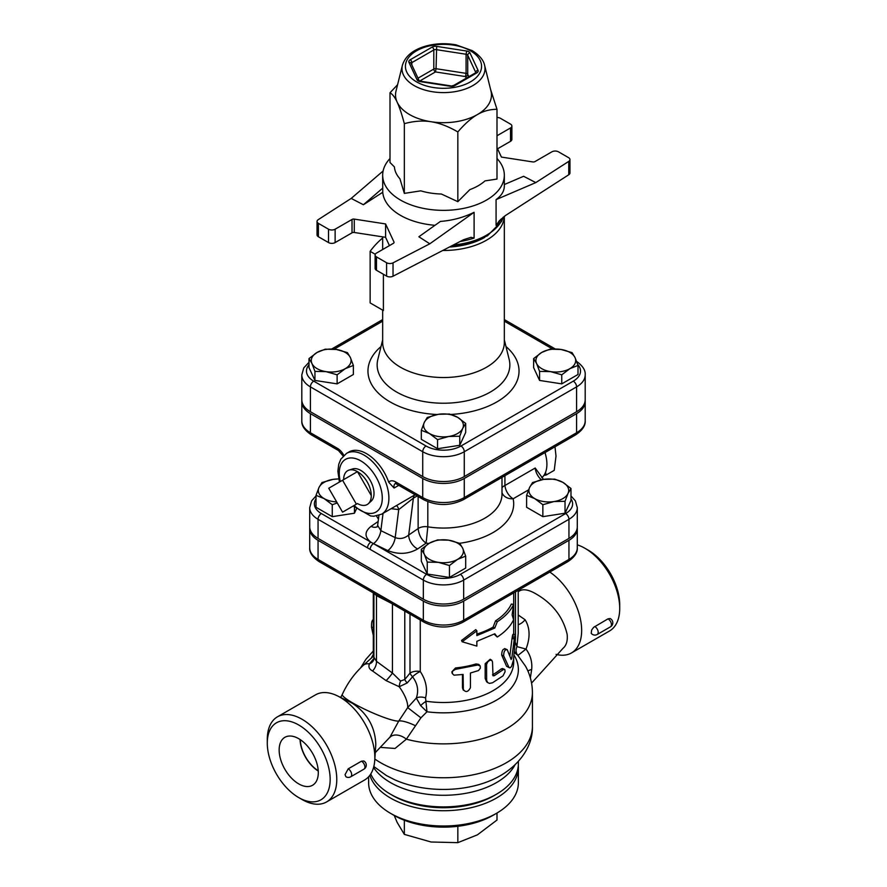 <?xml version="1.0" encoding="UTF-8"?>
<svg xmlns="http://www.w3.org/2000/svg" width="887" height="887" viewBox="0 0 887 887"><rect width="100%" height="100%" fill="white"/><g stroke="black" fill="none" stroke-linecap="round" stroke-linejoin="round"><path stroke-width="1.33" d="M394.227 815.463L397.165 822.426L404.339 834.379L431.082 842.007L457.836 842.65L477.417 834.844L496.997 820.043L496.997 813.024M457.836 826.274L457.836 842.65M404.339 820.231L404.339 834.379M390.557 813.346L393.861 815.264A70.195 40.525 0 0 0 493.139 815.264L496.443 813.346A74.874 43.23 180 0 1 390.557 813.346A74.874 43.23 180 0 1 368.626 782.777L368.626 776.768M369.846 775.293A74.874 43.23 0 0 0 450.286 810.552A74.874 43.23 0 0 0 518.374 767.499L518.374 782.777A74.874 43.23 180 0 1 496.443 813.346M518.374 767.499A74.874 43.23 0 0 0 518.307 765.581M513.595 604.402L512.121 614.846L513.595 619.691C510.546 626.222 505.102 631.999 497.274 637.032L494.791 633.761L476.851 641.334L476.851 646.113L462.149 641.756L476.851 630.834L476.851 635.602L494.791 628.029L497.274 621.743C505.102 616.709 510.546 610.932 513.595 604.402L511.333 604.058A70.195 40.525 0 0 1 495.545 620.833L497.274 621.743M476.851 634.072A70.195 40.525 0 0 0 493.139 627.076L494.791 628.029M493.139 627.076L495.545 620.833M462.149 641.756L461.55 640.447L475.765 629.626L476.851 630.834M494.114 634.138L497.274 637.032M511.034 659.351L511.788 658.187L514.294 638.862C515.136 633.662 515.524 633.251 515.48 637.631L513.451 660.094L511.544 666.414L510.191 667.8L508.961 667.401L503.65 655.848C503.749 651.391 504.947 649.339 507.242 649.716L511.156 659.496M512.996 634.294L515.358 634.504L515.48 637.631M504.703 648.563L507.242 649.716M509.57 667.844L506.577 666.292L501.709 655.094C501.809 650.637 502.973 648.619 505.18 649.073M509.837 656.07L512.01 638.562C512.819 633.451 513.207 633.085 513.152 637.465M462.471 687.868L463.114 689.177C465.586 692.703 468.026 692.215 470.432 687.735L470.432 673.022L478.536 670.539L480.333 668.144L480.211 665.937L477.683 665.006L455.297 669.386L452.603 671.104L452.226 673.455L454.011 675.173L463.114 674.464L463.347 690.208L462.471 687.868L462.471 674.563M452.137 673.155L451.871 671.836L455.519 667.955A70.195 40.525 0 0 0 476.042 663.942L478.714 664.374L479.922 665.572M492.518 661.957L491.775 660.283L489.801 660.272L487.761 661.835L486.575 664.374L486.63 680.462L487.706 682.558L489.436 683.4L492.518 682.779L503.007 675.861L505.069 671.792L504.925 669.774L503.772 669.286L494.281 675.706L492.995 675.805L492.518 661.957M487.994 682.802L486.619 681.781L485.167 678.411L485.167 663.698L490.189 659.252L491.775 660.283M492.518 674.796L492.64 674.741A70.195 40.525 0 0 0 501.088 668.975L502.43 668.532L504.426 669.275M373.305 635.502L371.52 627.275C371.487 622.641 371.886 620.445 372.728 620.689M570.984 488.482L568.013 493.438A19.891 11.487 0 0 0 562.857 482.351L570.984 488.482L570.984 500.412L565.03 513.218L565.03 501.299L553.943 501.565A19.891 11.487 0 0 0 568.013 493.438L565.03 501.299M543.653 479.379L554.741 479.113L562.857 482.351A19.891 11.487 0 0 0 543.653 479.379A19.891 11.487 0 0 0 529.583 487.495L532.555 482.539L543.653 479.379M534.728 498.594L526.612 495.356L529.583 487.495A19.891 11.487 0 0 0 534.728 498.594A19.891 11.487 0 0 0 553.943 501.565L542.855 504.725L534.728 498.594M449.443 565.518L438.355 562.347A19.891 11.487 0 0 0 457.559 559.375L449.443 565.518L449.443 577.437L427.257 574.011L427.257 562.092L424.285 554.231A19.891 11.487 0 0 0 438.355 562.347L427.257 562.092M462.715 548.288L465.686 556.138L457.559 559.375A19.891 11.487 0 0 0 462.715 548.288A19.891 11.487 0 0 0 448.645 540.172L459.743 543.332L462.715 548.288M429.441 543.143L437.557 539.906L448.645 540.172A19.891 11.487 0 0 0 429.441 543.143A19.891 11.487 0 0 0 424.285 554.231L421.314 549.275L429.441 543.143M316.016 495.356L318.987 487.495A19.891 11.487 0 0 0 324.143 498.594L316.016 495.356L316.016 507.275L332.259 516.655L332.259 504.725L324.143 498.594A19.891 11.487 0 0 0 336.661 501.92M337.271 502.962L332.259 504.725M321.97 482.539L333.057 479.379A19.891 11.487 0 0 0 318.987 487.495L321.97 482.539M338.69 478.991A19.891 11.487 0 0 0 333.057 479.379L338.668 478.902M565.03 513.218L542.855 516.655L526.612 507.275L526.612 495.356M542.855 516.655L542.855 504.725M427.257 574.011L421.314 561.205L421.314 549.275M449.443 577.437L465.686 568.068L465.686 556.138M356.43 508.938L354.445 513.218L354.445 507.176M354.445 513.218L332.259 516.655M539.573 371.376L536.602 363.526A19.891 11.487 0 0 0 550.672 371.642L539.573 371.376L539.573 380.434L533.63 367.628L533.63 358.57L541.746 352.427A19.891 11.487 0 0 0 536.602 363.526L533.63 358.57M569.875 368.67L561.759 374.813L550.672 371.642A19.891 11.487 0 0 0 569.875 368.67A19.891 11.487 0 0 0 575.031 357.583L578.002 365.433L569.875 368.67M549.873 349.19L560.961 349.456A19.891 11.487 0 0 0 541.746 352.427L549.873 349.19M560.961 349.456L572.06 352.627L575.031 357.583A19.891 11.487 0 0 0 560.961 349.456M427.257 417.467L438.355 414.307A19.891 11.487 0 0 0 424.285 422.423L427.257 417.467M429.441 433.521L421.314 430.284L424.285 422.423A19.891 11.487 0 0 0 429.441 433.521A19.891 11.487 0 0 0 448.645 436.493L437.557 439.653L429.441 433.521M449.443 414.041L457.559 417.278A19.891 11.487 0 0 0 438.355 414.307L449.443 414.041M465.686 423.421L462.715 428.366A19.891 11.487 0 0 0 457.559 417.278L465.686 423.421L465.686 432.468L459.743 445.285L437.557 448.711L437.557 439.653M462.715 428.366L459.743 436.227L448.645 436.493A19.891 11.487 0 0 0 462.715 428.366M561.759 374.813L561.759 383.871L578.002 374.491L578.002 365.433M561.759 383.871L539.573 380.434M459.743 445.285L459.743 436.227M437.557 448.711L421.314 439.342L421.314 430.284M347.427 352.627L350.398 357.583A19.891 11.487 0 0 0 336.328 349.456L347.427 352.627M317.125 352.427L325.241 349.19L336.328 349.456A19.891 11.487 0 0 0 317.125 352.427A19.891 11.487 0 0 0 311.969 363.526L308.998 358.57L317.125 352.427M353.37 365.433L345.254 368.67A19.891 11.487 0 0 0 350.398 357.583L353.37 365.433L353.37 374.491L337.127 383.871L337.127 374.813L326.039 371.642A19.891 11.487 0 0 0 345.254 368.67L337.127 374.813M326.039 371.642L314.94 371.376L311.969 363.526A19.891 11.487 0 0 0 326.039 371.642M337.127 383.871L314.94 380.434L308.998 367.628L308.998 358.57M314.94 380.434L314.94 371.376M496.997 158.507A60.837 35.125 180 0 1 504.337 175.227A60.837 35.125 180 0 1 466.784 207.68A60.837 35.125 180 0 1 400.48 200.063A60.837 35.125 180 0 1 382.663 175.227A60.837 35.125 180 0 1 390.003 158.507M496.997 147.586L501.41 157.077L532.732 161.922A2.339 1.353 0 0 0 534.983 161.578L551.869 151.832A4.679 2.705 180 0 1 558.488 151.832L568.6 157.664A4.679 2.705 180 0 1 569.964 159.571A4.679 2.705 180 0 1 568.767 161.379L568.767 174.75L505.468 215.519L499.37 220.719L496.077 225.376L496.077 199.619C501.521 195.683 504.271 191.148 504.337 186.026L504.337 175.227M382.663 175.227L382.74 192.279A60.837 35.125 0 0 0 434.996 225.298M474.101 212.303L429.796 243.803L418.864 236.762L440.44 221.417C452.448 220.486 463.668 217.448 474.101 212.303L474.101 238.071L470.986 237.339L463.657 239.667L393.03 276.212L393.03 262.84A4.679 2.705 180 0 1 386.588 262.74L376.487 256.908A4.679 2.705 180 0 1 375.123 254.99A4.679 2.705 180 0 1 376.487 253.083L393.373 243.337A2.339 1.353 0 0 0 394.061 242.384A2.339 1.353 0 0 0 393.983 242.029L385.59 223.945L385.59 237.317L389.437 245.61M375.123 254.99L375.123 268.373A4.679 2.705 0 0 0 376.487 270.28L386.588 276.112A4.679 2.705 0 0 0 393.03 276.212M385.59 237.317L354.268 232.483L354.268 219.1A2.339 1.353 0 0 0 352.017 219.455L352.017 232.826A2.339 1.353 180 0 1 354.268 232.483M352.017 232.826L335.131 242.572L335.131 229.201A4.679 2.705 180 0 1 328.512 229.201L328.512 242.572A4.679 2.705 0 0 0 335.131 242.572M328.512 242.572L318.4 236.74L318.4 223.369A4.679 2.705 180 0 1 317.036 221.462A4.679 2.705 180 0 1 318.233 219.654L351.197 198.422L363.393 204.742L382.74 192.279M317.036 221.462L317.036 234.833A4.679 2.705 0 0 0 318.4 236.74M568.767 174.75A4.679 2.705 0 0 0 569.964 172.943L569.964 159.571M497.563 148.794L510.513 141.321A4.679 2.705 0 0 0 511.877 139.414L511.877 126.032A4.679 2.705 180 0 1 510.513 127.95L496.997 135.744M354.268 219.1L385.59 223.945M429.796 243.803L393.03 262.84M318.4 223.369L328.512 229.201M335.131 229.201L352.017 219.455M383.106 170.991L351.197 198.422M496.997 117.505A4.679 2.705 180 0 1 500.412 118.293L510.513 124.125A4.679 2.705 180 0 1 511.877 126.032M504.337 184.54L523.607 176.291L535.803 182.6L568.767 161.379M496.077 199.619L535.803 182.6M382.74 188.111L363.393 204.742M402.41 65.25L396.012 91.073A47.965 27.697 0 0 0 397.165 102.16A47.965 27.697 0 0 0 431.082 121.741A47.965 27.697 0 0 0 477.417 114.567A47.965 27.697 0 0 0 490.988 91.073L484.59 65.25C484.191 62.999 482.229 56.835 472.172 50.614L456.095 44.871C445.485 42.953 435.173 43.408 425.15 46.268C412.765 49.994 405.182 56.324 402.41 65.25A41.512 23.971 0 0 0 443.5 92.603A41.512 23.971 0 0 0 484.59 65.25M490.622 89.598L496.997 109.323C489.99 109.289 483.47 111.03 477.417 114.567C471.374 118.015 464.843 123.803 457.836 131.941C448.268 126.375 439.353 122.971 431.082 121.741C422.822 120.421 413.907 121.053 404.339 123.659C401.767 114.046 399.383 106.883 397.165 102.16C394.948 97.337 392.564 94.21 390.003 92.769L397.587 84.709M404.339 123.659L404.339 193.388L399.926 178.786A49.14 28.373 180 0 1 394.405 166.9L390.003 162.509L390.003 92.769M404.339 193.388L420.793 190.838A49.14 28.373 180 0 0 441.382 194.02L457.836 201.671L469.877 189.607A49.14 28.373 180 0 0 484.956 180.904L496.997 179.063L496.997 109.323M457.836 201.671L457.836 131.941M484.768 237.372A58.498 33.773 180 0 1 449.376 247.041M442.757 250.478A60.837 35.125 0 0 0 504.315 216.35M504.337 216.328L504.337 342.404A60.837 35.125 180 0 1 443.5 377.529A60.837 35.125 180 0 1 382.663 342.404L382.663 310.14M383.395 274.26L383.395 310.561L370.145 302.922L370.145 251.331A128.693 74.297 180 0 1 382.663 237.982M375.279 254.292L370.145 251.331M577.648 364.391A24.703 14.27 180 0 1 573.29 381.144A4.679 2.705 60 0 1 576.594 386.876A29.382 16.964 0 0 0 585.198 374.879L585.198 399.715A29.382 16.964 180 0 1 576.594 411.712L464.278 476.563A29.382 16.964 180 0 1 422.722 476.563L310.406 411.712A29.382 16.964 180 0 1 301.802 399.715L301.802 374.879A29.382 16.964 0 0 0 310.406 386.876A4.679 2.705 -60 0 1 313.71 381.144A24.703 14.27 180 0 1 308.998 364.779M567.979 561.56L462.681 622.352A4.679 2.705 -120 0 0 463.657 620.213L568.944 559.42A4.679 2.705 60 0 1 567.979 561.56C574.554 557.136 577.67 552.546 577.293 547.789A28.506 16.454 180 0 1 568.944 559.42L568.944 540.316A28.506 16.454 0 0 0 577.293 528.674A28.506 16.454 0 0 0 577.249 527.721M309.751 527.721A28.506 16.454 0 0 0 309.707 528.674A28.506 16.454 0 0 0 318.056 540.316L423.343 601.109A28.506 16.454 0 0 0 463.657 601.109L568.944 540.316M576.594 413.63L576.594 432.734A4.679 2.705 60 0 1 575.63 434.874C582.393 430.317 585.586 425.605 585.198 420.737A29.382 16.964 180 0 1 576.594 432.734L464.278 497.574A29.382 16.964 180 0 1 422.722 497.574L422.722 478.47A29.382 16.964 0 0 0 464.278 478.47L576.594 413.63A29.382 16.964 0 0 0 585.198 401.634A29.382 16.964 0 0 0 585.154 400.669M301.846 400.669A29.382 16.964 0 0 0 301.802 401.634A29.382 16.964 0 0 0 310.406 413.63L422.722 478.47M342.57 512.154L328.755 488.227L342.57 480.244L356.386 504.171L342.57 512.154M343.646 479.623A19.536 11.276 60 0 1 348.99 470.11A19.536 11.276 60 0 1 357.461 471.651L371.276 495.578A19.536 11.276 60 0 1 368.371 503.683A19.536 11.276 60 0 1 357.461 503.55L356.386 504.171M371.276 495.578A19.536 11.276 60 0 0 357.461 471.651L342.57 480.244M348.99 470.11L352.66 468.935A18.716 10.799 60 0 1 360.776 470.409A18.716 10.799 60 0 1 372.662 485.832A18.716 10.799 60 0 1 371.221 501.1L368.371 503.683M545.516 472.361L546.204 474.977L543.853 475.465M545.45 452.292L545.25 453.479M546.204 474.977L554.242 470.343L556.005 456.084L554.996 446.782M544.973 452.57A31.588 18.239 60 0 1 541.802 477.672M387.785 550.583C398.396 554.752 408.353 554.209 417.655 548.942A11.697 7.318 55.5 0 1 408.696 535.049C404.417 538.487 399.915 539.34 395.192 537.6A11.697 6.142 115.8 0 1 387.785 550.583L373.482 543.664A4.679 2.705 120 0 0 370.178 549.397L423.343 580.087A4.679 2.705 -60 0 1 426.658 574.355L370.844 542.134A4.679 2.705 120 0 0 367.54 547.867L370.178 549.397A4.679 2.705 120 0 1 373.438 543.642A11.697 6.142 115.8 0 0 380.845 530.648L377.651 525.381L377.108 526.922L377.685 526.457M541.358 479.8A11.697 6.752 -120 0 1 535.194 468.026L543.498 479.401M378.15 521.489L371.054 526.368A11.697 7.318 -124.5 0 0 377.241 526.723M423.343 599.191L423.343 580.087A28.506 16.454 0 0 0 463.657 580.087L568.944 519.294A28.506 16.454 0 0 0 577.293 507.663L577.293 526.767A28.506 16.454 180 0 1 568.944 538.409L463.657 599.191A28.506 16.454 180 0 1 423.343 599.191L318.056 538.409A28.506 16.454 180 0 1 309.707 526.767L309.707 507.663A28.506 16.454 0 0 0 318.056 519.294A4.679 2.705 -60 0 1 321.36 513.562A23.816 13.748 180 0 1 316.016 498.827M501.998 487.75A11.697 5.4 178.9 0 1 504.925 485.499L504.914 475.698M395.269 483.559A7.018 4.058 60 0 0 394.072 488.038L388.717 482.206A35.103 20.268 60 0 0 349.012 451.949L346.529 453.39L340.841 459.133L338.745 464.278L337.892 471.23L339.411 482.073M391.167 508.672L398.729 509.604A7.018 4.679 88.7 0 0 396.533 505.579M383.04 513.362L380.845 530.648L395.192 537.6L398.729 509.604L413.375 498.139A7.018 4.768 60.7 0 1 415.016 494.813L381.632 514.183A35.103 20.268 -120 0 0 388.894 498.106A35.103 20.268 -120 0 0 373.582 462.792A35.103 20.268 -120 0 0 346.529 453.39M501.998 477.383L501.998 494.292A58.498 33.773 180 0 1 427.811 526.823A9.358 5.4 -0 0 0 418.132 528.563C418.908 535.205 421.569 540.05 426.137 543.11L427.811 526.823L427.811 501.698M530.359 677.934L531.668 669.474A9.358 3.936 -4.2 0 0 527.92 671.049M531.668 669.474C532.4 662.024 530.515 655.216 526.002 649.062L517.953 655.415M518.219 624.625A9.358 4.058 130.1 0 0 525.126 619.769L518.219 615.013M518.219 633.218L516.944 646.623L526.002 649.062C530.348 637.686 530.06 627.918 525.126 619.769M515.103 643.408A9.358 7.628 125.3 0 1 515.469 642.753L516.944 646.623A9.358 8.216 -37.2 0 0 517.542 654.95M531.568 683.09L562.979 648.342C566.438 645.437 567.813 640.724 567.126 634.227C563.068 617.097 552.856 603.759 536.513 594.212C528.253 589.267 522.155 588.469 518.219 591.817M514.305 652.533L517.897 655.404M517.487 654.894L525.581 666.281C530.06 674.43 532.344 683.19 532.422 692.536A88.922 51.335 0 0 1 406.368 739.181L420.915 717.827L426.98 711.773L425.56 697.914C427.745 688.999 425.982 680.196 420.261 671.503A9.358 2.816 -36.3 0 0 412.555 676.803C417.644 683.533 418.897 690.629 416.325 698.058A9.358 5.71 -163.8 0 1 425.56 697.914M515.702 653.353A9.358 7.628 125.3 0 1 514.416 651.324M420.915 717.827L407.687 707.604L416.325 698.058L420.649 705.631A9.358 2.849 138.2 0 1 426.192 701.251A70.195 40.525 180 0 0 513.695 661.968L513.695 658.076M420.649 705.631L426.98 711.773A74.874 43.23 0 0 0 499.525 698.291A74.874 43.23 0 0 0 514.028 655.105M415.183 725.621A14.037 3.116 23.3 0 0 398.729 721.087L407.687 707.604A31.588 12.64 -132 0 0 399.217 686.726A9.358 4.235 98.4 0 1 400.58 681.016L392.442 673.045A9.358 1.253 -48.3 0 1 386.111 680.628L399.217 686.726L407.188 682.957A9.358 3.238 39 0 1 404.782 679.531L400.58 681.016M392.442 603.958L392.442 673.045L376.487 661.336A9.358 5.843 -61.7 0 1 372.551 670.993L386.111 680.628M373.649 659.961L373.693 659.861A9.358 7.684 21.1 0 1 369.447 663.864C368.183 666.78 369.214 669.153 372.551 670.993M374.048 593.17L376.487 595.643L376.487 661.336L374.114 657.611M407.188 682.957L412.555 676.803A9.358 3.304 39.3 0 1 409.994 673.133L404.782 679.531L404.782 611.076M373.693 659.861L373.915 658.542A9.358 4.524 45.7 0 1 373.837 658.542L369.447 663.864A31.588 12.64 -132 0 0 363.437 665.228C354.523 673.366 347.482 683.09 342.304 694.41A31.588 4.291 -155.6 0 0 366.131 709.91A31.588 4.291 -155.6 0 0 398.729 721.087L389.715 737.574M376.432 594.711A9.358 5.577 121 0 1 376.487 595.643L390.646 602.916M318.245 770.77A26.477 15.29 60 0 1 300.272 739.636M298.731 783.897A27.685 15.988 60 0 1 280.558 759.217A27.685 15.988 60 0 1 285.193 737.141A27.685 15.988 60 0 1 312.568 753.296A27.685 15.988 60 0 1 312.867 785.084A27.685 15.988 60 0 1 298.731 783.897M300.05 739.492A26.798 15.467 -120 0 0 318.256 771.036M597.228 634.471A4.679 4.679 0 0 1 591.219 633.318L591.629 630.069L593.625 627.342L607.972 618.871L610.09 618.527A4.679 4.679 0 0 1 610.467 626.832L597.228 634.471A4.679 2.705 -120 0 0 597.949 630.724A4.679 2.705 -120 0 0 594.889 626.599A4.679 2.705 -120 0 0 594.733 626.51M361.441 761.201L363.814 760.991A4.679 4.679 0 0 1 363.936 769.162A4.679 2.705 60 0 0 364.657 765.414A4.679 2.705 60 0 0 361.597 761.29A4.679 2.705 60 0 0 361.441 761.201L348.203 768.841L345.054 774.661L345.908 776.735A4.679 4.679 0 0 0 350.698 776.801A4.679 2.705 -120 0 0 351.418 773.054A4.679 2.705 -120 0 0 348.358 768.929A4.679 2.705 -120 0 0 348.203 768.841M298.731 724.989A44.461 25.668 60 0 1 330.164 779.44A44.461 25.668 60 0 1 298.731 797.59A44.461 25.668 60 0 1 267.286 743.14A44.461 25.668 60 0 1 298.731 724.989M298.731 797.59L302.035 799.497A49.14 28.373 -120 0 0 326.604 801.926A49.14 28.373 -120 0 0 334.133 762.554A49.14 28.373 -120 0 0 302.035 719.257A49.14 28.373 -120 0 0 277.465 716.818A49.14 28.373 -120 0 0 267.286 739.314L267.286 743.14M277.465 716.818L315.517 694.854A49.14 28.373 60 0 1 337.537 695.918A49.14 28.373 60 0 1 340.087 697.282A49.14 28.373 60 0 1 374.746 760.359A49.14 28.373 60 0 1 364.657 779.961L326.604 801.926M577.293 544.851A49.14 28.373 60 0 1 584.965 548.288L584.965 548.288A49.14 28.373 60 0 1 619.714 608.471A49.14 28.373 60 0 1 609.535 630.967L571.483 652.932A49.14 28.373 60 0 1 556.082 654.373M588.269 550.195L584.965 548.288L588.269 550.195A44.461 25.668 -120 0 1 619.714 604.646L619.714 608.471M549.796 572.06A49.14 28.373 60 0 1 579.533 615.412A49.14 28.373 60 0 1 571.483 652.932M381.144 747.431L395.025 748.473L406.368 739.181A14.037 9.413 39.8 0 0 389.947 737.297M350.864 702.482L352.66 703.435C367.462 713.525 375.168 727.174 375.8 744.393L374.746 760.359M393.03 795.672L390.557 794.242L393.041 795.672A71.37 41.201 0 0 0 393.041 795.672A71.37 41.201 0 0 0 493.97 795.672L496.443 794.242A74.874 43.23 180 0 1 390.557 794.242L390.557 794.242A74.874 43.23 180 0 1 370.766 773.952M518.374 761.379L518.374 763.674A74.874 43.23 180 0 1 496.443 794.242M474.101 238.071L474.101 238.06A60.837 35.125 0 0 1 460.076 241.508M506.577 666.292L508.683 666.891M512.01 638.562L514.294 638.862M510.524 657.921L511.788 658.187M501.709 655.094L503.65 655.848M476.042 663.942L477.128 665.128M455.519 667.955L455.918 669.286M485.167 663.698L486.553 664.784M485.167 678.411L486.553 679.497M501.088 668.975L503.007 669.74M492.64 674.741L494.281 675.706M373.305 627.397L371.52 627.275M503.151 217.26A60.837 35.125 180 0 1 453.279 245.023M496.077 225.376A60.837 35.125 0 0 0 501.066 219.067M393.983 242.029L393.983 242.728M510.513 127.95L510.513 141.321M376.487 270.28L376.487 256.908M386.588 262.74L386.588 276.112M411.158 63.465A2.339 1.353 180 0 1 411.834 62.644L433.798 49.96A2.339 1.353 180 0 1 436.06 49.605L466.074 54.251L466.684 51.036L436.67 46.39L436.06 68.709A2.339 1.353 0 0 0 433.798 69.064A2.339 1.353 -120 0 0 435.462 71.925L436.06 68.709L466.074 73.355L465.475 76.57A2.339 1.841 155.1 0 0 467.726 74.308A2.339 1.353 0 0 0 466.074 73.355L466.074 54.251A2.339 1.353 180 0 1 467.726 55.205L475.776 72.534A2.339 1.353 180 0 1 475.82 72.656M436.67 46.39A4.679 2.705 0 0 0 432.146 47.089L410.182 59.773A2.339 1.353 60 0 1 411.834 62.644L411.834 64.917M410.182 59.773A4.679 2.705 0 0 0 408.962 62.389L417.012 79.719A2.339 1.841 -24.9 0 1 419.119 80.606L420.316 81.626L450.33 86.272L453.678 85.451A2.339 1.353 60 0 1 454.854 85.573L476.818 72.878A2.339 1.353 -120 0 0 475.654 72.767L453.678 85.451M419.13 80.639L411.091 63.31A2.339 1.841 155.1 0 0 408.962 62.389M417.999 78.189L433.798 69.064L433.798 49.96A2.339 1.353 -120 0 0 432.146 47.089M417.012 79.719A4.679 2.705 0 0 0 420.316 81.626M476.818 72.878A4.679 2.705 0 0 0 478.038 70.273L469.988 52.943A4.679 2.705 0 0 0 466.684 51.036M469.988 52.943A2.339 1.841 155.1 0 0 467.726 55.205L467.726 74.308L468.835 76.703M450.33 86.272A4.679 2.705 0 0 0 454.854 85.573M475.776 72.69L475.776 72.534A2.339 1.841 -24.9 0 1 478.038 70.273M419.773 80.983L435.462 71.925L465.475 76.57L466.229 78.211M470.42 50.792A38.074 21.975 180 0 1 453.357 87.558A38.074 21.975 180 0 1 406.723 60.638A38.074 21.975 180 0 1 470.42 50.792M504.337 339.909L509.182 359.501A66.348 38.307 180 0 1 443.5 403.23A66.348 38.307 180 0 1 377.818 359.501L382.663 339.909M381.011 346.562A75.528 43.607 0 0 0 437.136 414.517M450.984 414.451A75.528 43.607 0 0 0 505.989 346.562M334.133 349.179L382.663 321.172M573.29 381.144L460.974 445.995A24.703 14.27 180 0 1 426.026 445.995L313.71 381.144M504.337 321.172L552.579 349.012M310.406 411.712L310.406 386.876L422.722 451.727A4.679 2.705 -60 0 1 426.026 445.995M422.722 476.563L422.722 451.727A29.382 16.964 0 0 0 464.278 451.727A4.679 2.705 -120 0 0 460.974 445.995M464.278 476.563L464.278 451.727L576.594 386.876L576.594 411.712M371.054 526.368C364.446 531.657 364.38 536.912 370.844 542.134L321.36 513.562M376.531 516.001A70.195 40.525 0 0 0 378.45 519.083M318.056 538.409L318.056 519.294L367.54 547.867M463.657 599.191L463.657 580.087A4.679 2.705 -120 0 0 460.342 574.355A23.816 13.748 180 0 1 426.658 574.355M568.944 538.409L568.944 519.294A4.679 2.705 -120 0 0 565.64 513.562L460.342 574.355M570.984 498.827A23.816 13.748 180 0 1 565.64 513.562M459.621 543.287A70.195 40.525 0 0 0 513.141 498.771L528.563 489.868M417.655 548.942L426.137 543.11A70.195 40.525 0 0 0 428.864 543.476M535.194 468.026L504.925 485.499A11.697 6.752 -120 0 0 513.141 498.771A11.697 9.48 167.7 0 1 501.998 492.695M311.37 434.874A4.679 2.705 -60 0 1 310.406 432.734A29.382 16.964 180 0 1 301.802 420.737C301.414 425.605 304.607 430.317 311.37 434.874L338.49 450.529A4.679 2.705 -60 0 1 337.526 448.39L310.406 432.734L310.406 413.63M343.823 455.386A11.697 6.752 -120 0 0 337.526 448.39M464.278 478.47L464.278 497.574A4.679 2.705 60 0 1 463.313 499.714L575.63 434.874M423.687 499.714L396.567 484.058A4.679 2.705 120 0 1 395.602 481.918L422.722 497.574A4.679 2.705 120 0 0 423.687 499.714C436.892 506.1 450.108 506.1 463.313 499.714M395.602 481.918A11.697 6.752 -120 0 0 388.717 482.206M394.072 488.038L398.762 485.333M418.132 496.509L418.132 528.563L408.696 535.049L413.375 498.139L417.212 495.977M340.309 481.552A30.424 17.563 60 0 1 357.406 459.222A30.424 17.563 60 0 1 382.286 498.106A30.424 17.563 60 0 1 354.135 505.479M492.795 779.562A79.553 45.936 180 0 1 492.218 779.817A79.553 45.936 180 0 1 394.782 779.817L386.444 775.571L373.815 766.534M374.835 759.028A88.922 51.335 0 0 0 380.623 762.72A88.922 51.335 0 0 0 477.528 773.852A88.922 51.335 0 0 0 532.422 726.42L532.422 692.536M515.469 591.873L515.469 634.881M515.469 637.709L515.159 642.532M420.261 620.013L420.261 671.503A9.358 5.4 0 0 0 409.994 673.133L409.994 614.081M373.305 654.573A74.874 43.23 0 0 0 371.309 658.132M462.681 622.352C449.897 628.539 437.103 628.539 424.319 622.352A4.679 2.705 -60 0 1 423.343 620.213L318.056 559.42A28.506 16.454 180 0 1 309.707 547.789C309.33 552.546 312.446 557.136 319.021 561.56A4.679 2.705 -60 0 1 318.056 559.42L318.056 540.316M607.972 618.871A4.679 2.705 60 0 1 608.127 618.949A4.679 2.705 60 0 1 611.187 623.073A4.679 2.705 60 0 1 610.467 626.832M373.56 767.488A74.874 43.23 0 0 0 390.557 782.622A74.874 43.23 0 0 0 515.037 764.816M463.657 601.109L463.657 620.213A28.506 16.454 180 0 1 423.343 620.213L423.343 601.109M373.305 620.246L372.462 620.146M503.317 217.127L501.499 221.528L487.406 235.831L463.801 244.901L449.92 246.763M450.685 85.862L420.671 81.227M382.663 236.873L382.663 249.524M331.694 349.012L382.663 319.586M308.998 362.284L303.753 367.928L301.802 374.879M504.337 319.586L555.262 348.979M585.198 374.879C585.62 370.056 582.426 365.344 575.63 360.743M316.016 495.922L311.603 500.878L309.707 507.663M570.984 495.922L575.397 500.878L577.293 507.663M343.18 456.029L338.49 450.529M395.402 483.482L396.567 484.058M585.198 401.634L585.198 420.737M301.802 401.634L301.802 420.737M378.926 515.402L377.651 525.381M353.237 506L370.6 515.968L373.793 516.234L381.632 514.183M492.607 779.651L492.218 779.817C518.917 767.931 533.154 746.034 532.422 726.42M518.219 590.298L518.219 633.318M363.437 665.228L373.915 655.781M373.305 656.336L373.305 592.904M424.319 622.352L319.021 561.56M373.915 593.259L373.915 658.542M513.695 634.349L513.695 592.904M350.698 776.801L363.936 769.162M340.686 697.47L342.304 694.41M375.256 752.653L390.468 736.587M360.51 668L365.921 659.285L373.305 650.991M350.986 702.537L337.537 695.918M577.293 528.674L577.293 547.789M309.707 528.674L309.707 547.789"/></g></svg>
